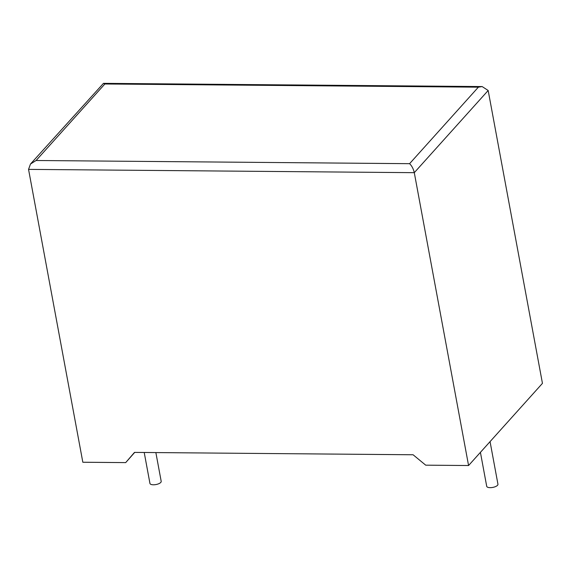 <?xml version="1.0" encoding="UTF-8"?>
<svg xmlns="http://www.w3.org/2000/svg" width="571" height="571" viewBox="0 0 571 571"><rect width="100%" height="100%" fill="white"/><g stroke="black" fill="none" stroke-linecap="round" stroke-linejoin="round"><path stroke-width="0.86" d="M144.213 452.475L149.945 483.423A5.717 2.205 -10.5 0 0 153.406 484.786A5.717 2.205 -10.5 0 0 161.193 481.339L155.862 452.575M490.061 441.633L497.948 484.208A5.717 2.205 169.5 0 1 490.161 487.655A5.717 2.205 169.5 0 1 486.706 486.292L480.418 452.36M36.087 160.501L30.477 164.034L103.465 83.345L104.871 83.987L36.087 160.501L409.585 163.677C411.812 165.811 413.383 168.802 414.289 172.67L468.57 465.529L425.709 465.165L413.09 454.766L134.492 452.396L125.691 462.61L134.713 452.396M125.691 462.61L82.831 462.246L28.55 169.38L30.477 164.034M103.465 83.345L482.16 86.571L488.169 90.489L542.45 383.355L468.57 465.529M482.16 86.571L478.37 87.17L104.871 83.987M488.169 90.489L414.289 172.67L28.55 169.38M409.585 163.677L478.37 87.17"/></g></svg>
